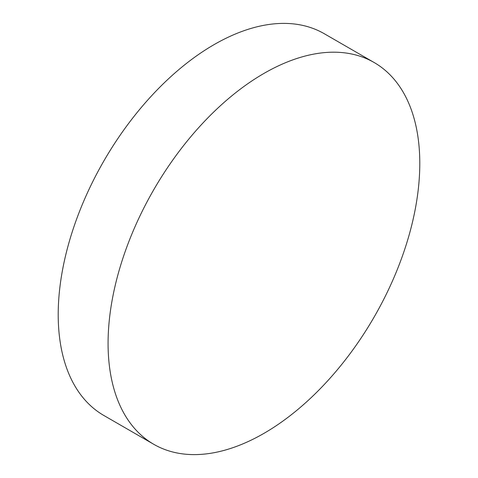 <?xml version="1.0" encoding="UTF-8"?>
<svg xmlns="http://www.w3.org/2000/svg" width="478" height="478" viewBox="0 0 478 478"><rect width="100%" height="100%" fill="white"/><g stroke="black" fill="none" stroke-linecap="round" stroke-linejoin="round"><path stroke-width="0.72" d="M263.94 73.433A220.412 127.256 120 0 0 119.942 267.662A220.412 127.256 120 0 0 153.731 444.283A220.412 127.256 120 0 0 263.94 433.367A220.412 127.256 120 0 0 407.931 239.131A220.412 127.256 120 0 0 374.143 62.516A220.412 127.256 120 0 0 263.94 73.433M374.143 62.516L324.269 33.717A220.412 127.256 120 0 0 214.06 44.633A220.412 127.256 120 0 0 70.069 238.869A220.412 127.256 120 0 0 103.857 415.484L153.731 444.283"/></g></svg>
